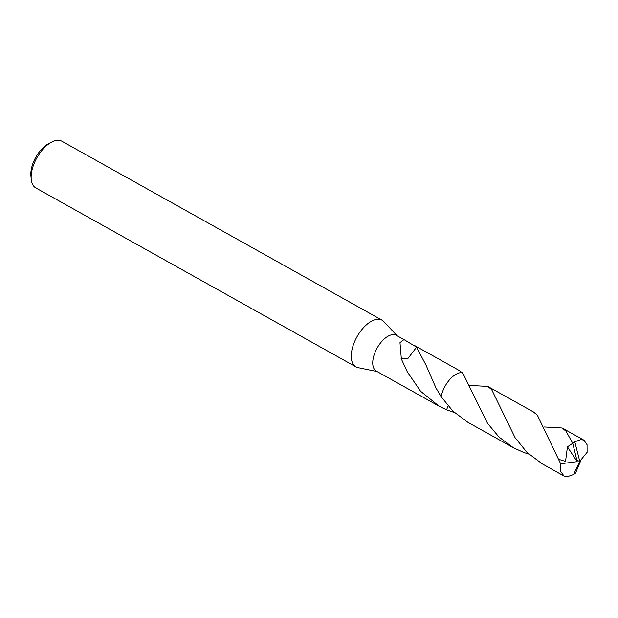 <?xml version="1.0" encoding="UTF-8"?>
<svg xmlns="http://www.w3.org/2000/svg" width="618" height="618" viewBox="0 0 618 618"><rect width="100%" height="100%" fill="white"/><g stroke="black" fill="none" stroke-linecap="round" stroke-linejoin="round"><path stroke-width="0.93" d="M397.096 335.744L383.817 321.584A26.744 13.774 119.2 0 0 382.048 320.186A26.744 13.774 119.2 0 0 353.674 343.971A26.744 13.774 119.2 0 0 355.953 366.876A26.744 13.774 119.2 0 0 358.069 367.656L377.088 371.542M454.415 412.538L446.613 409.834L448.019 405.902L446.621 409.842L439.143 406.227L420.611 391.287L407.293 371.843L401.074 358.355A20.502 10.56 -60.8 0 1 401.275 358.054L399.985 342.65L403.963 339.583L396.347 335.327A20.502 10.56 119.2 0 0 374.585 353.558A20.502 10.56 119.2 0 0 376.339 371.117L383.956 375.373M382.048 320.186L61.916 141.244A26.744 13.774 119.2 0 0 52.074 141.893A26.744 13.774 119.2 0 0 33.542 165.029A26.744 13.774 119.2 0 0 31.217 179.212A26.744 13.774 119.2 0 0 35.821 187.934L355.953 366.876M52.074 141.893L48.976 143.43A23.175 11.935 119.2 0 0 32.916 163.476A23.175 11.935 119.2 0 0 30.9 175.767L31.217 179.212M455.172 374.778A20.502 10.56 119.2 0 0 442.612 391.58A20.502 10.56 119.2 0 0 441.167 396.756L452.917 411.125L467.78 422.241L513.473 447.78L499.035 437.073L487.556 423.353L463.06 373.643L462.117 372.654L459.151 370.437L414.346 345.392M403.963 339.583L416.787 347.262A20.502 10.56 119.2 0 0 416.555 347.239L425.933 364.96L435.929 387.849L441.167 396.756A20.51 10.56 119.2 0 1 461.221 372.623A20.51 10.56 119.2 0 1 462.117 372.654M401.275 358.054L407.95 358.463L416.555 347.239M401.074 358.355L407.942 358.448M383.956 375.381L394.593 381.321M543.902 426.953L562.117 427.988L566.034 431.209L572.778 443.369L577.204 461.654L560.642 463.755L537.39 415.203L533.481 411.974L487.795 386.435L491.704 389.664L515.064 437.637L526.953 452.376L542.117 463.786L563.956 475.991L560.704 471.38L560.642 463.755M577.088 460.464L579.754 461.337L574.802 441.862A20.502 10.56 119.2 0 0 572.778 443.369M574.802 441.862L580.881 439.514L583.956 440.194L587.054 444.713L587.1 452.337L580.735 460.132L580.549 461.159L579.754 461.337L573.535 474.562A20.502 10.56 119.2 0 0 575.559 473.056L580.549 461.159M528.745 454.075L523.685 452.446L513.473 447.78M573.535 474.562L567.177 476.756L563.956 475.991M469.572 385.4L487.795 386.435M572.701 443.315L567.44 446.845L565.54 461.461L558.309 459.197M577.204 461.654L567.44 446.853M580.588 461.183L579.754 461.337M439.143 406.227L394.06 381.028M583.956 440.194L562.117 427.988"/></g></svg>
